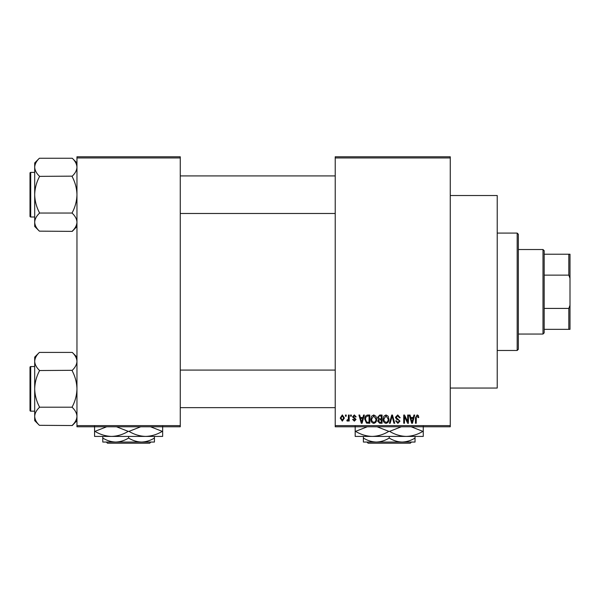 <?xml version="1.0" encoding="UTF-8"?>
<svg xmlns="http://www.w3.org/2000/svg" width="600" height="600" viewBox="0 0 600 600"><rect width="100%" height="100%" fill="white"/><g stroke="black" fill="none" stroke-linecap="round" stroke-linejoin="round"><path stroke-width="0.9" d="M450.263 195.525L497.22 195.525L497.22 388.043L450.263 388.043M450.263 157.958L335.22 157.958L335.22 156.78L450.263 156.78L450.263 426.78L335.22 426.78L335.22 425.61L450.263 425.61M345.465 415.043L346.207 415.043L346.207 416.22L345.465 416.22L345.465 415.043M350.587 415.043L351.33 415.043L351.33 416.22L350.587 416.22L350.587 415.043M363.57 415.043L364.35 415.043L362.077 423.263L361.29 423.263L358.913 415.043L359.692 415.043L360.337 417.495L362.925 417.495L363.57 415.043M375.885 416.228L376.627 419.048C376.785 421.373 375.825 422.812 373.74 423.368C371.692 422.827 370.733 421.425 370.86 419.145L371.603 416.19L373.74 414.938L375.885 416.228M388.162 416.228L388.897 419.048C389.062 421.373 388.095 422.812 386.01 423.368C383.962 422.827 383.002 421.425 383.138 419.145L383.88 416.19L386.018 414.938L388.162 416.228M397.732 414.938L400.207 417.713L399.465 417.817L397.665 415.897L396.158 417.308L399.998 421.118L397.868 423.368L395.618 420.915L396.368 420.81L397.845 422.408L399.248 421.088L399.015 420.248L396.54 419.272L395.408 417.322L397.732 414.938M413.94 415.043L414.72 415.043L412.447 423.263L411.668 423.263L409.283 415.043L410.062 415.043L410.707 417.495L413.295 417.495L413.94 415.043M335.22 157.958L335.22 425.61M418.335 415.515L418.778 417.495L418.035 417.607L417.127 415.897L416.325 416.52L416.22 423.263L415.47 423.263L415.47 417.683L417.165 414.938L418.335 415.515M407.678 415.043L408.428 415.043L408.428 423.263L407.632 423.263L404.475 416.67L404.475 423.263L403.732 423.263L403.732 415.043L404.535 415.043L407.678 421.62L407.678 415.043M391.74 415.043L392.475 415.043L394.688 423.263L393.915 423.263L392.153 416.002L390.18 423.263L389.393 423.263L391.74 415.043M379.755 415.043L382.065 415.043L382.065 423.263L379.748 423.263L377.692 421.192L378.502 419.475L377.475 417.457L379.755 415.043M367.605 415.043L369.795 415.043L369.795 423.263L366.517 423.112L364.778 419.197C364.582 416.857 365.528 415.478 367.605 415.043M354.315 414.938L356.138 416.857L355.388 416.963L354.263 415.793L353.25 416.715L356.025 419.423L354.345 421.125L352.612 419.423L353.362 419.31L354.315 420.27L355.282 419.543L352.507 416.865L354.315 414.938M348.45 415.043L349.2 415.043L349.2 421.02L348.45 421.02L348.45 420.067L347.558 421.125L346.853 420.81L347.062 419.955L348.308 419.362L348.45 415.043M342.315 414.938L344.392 418.035L342.315 421.125L340.23 418.095L342.315 414.938M180.262 426.78L76.957 426.78L76.957 425.61L180.262 425.61L180.262 426.78M180.262 157.958L76.957 157.958L76.957 156.78L180.262 156.78L180.262 425.61M76.957 157.958L76.957 425.61M412.342 420.847L413.04 418.455L410.963 418.455L412.005 422.408L412.342 420.847M386.002 422.408C387.607 421.965 388.32 420.84 388.147 419.033L386.018 415.897L383.88 419.168L384.195 421.028L386.002 422.408M381.322 422.303L381.322 419.842L379.132 419.925L378.435 421.058L380.017 422.303L381.322 422.303M381.322 418.882L381.322 416.002L378.96 416.107L378.225 417.45L379.845 418.882L381.322 418.882M373.733 422.408C375.33 421.965 376.05 420.84 375.877 419.033L373.748 415.897L371.61 419.168L371.925 421.028L373.733 422.408M369.045 422.303L369.045 416.002L367.702 416.002L365.827 417.202L365.528 419.213L366.66 422.138L369.045 422.303M361.972 420.847L362.67 418.455L360.593 418.455L361.627 422.408L361.972 420.847M342.337 420.27L343.65 418.035L342.293 415.793L340.98 418.035L342.337 420.27M517.178 233.085L518.347 234.263L518.347 349.305L517.178 350.475L517.178 233.085L497.22 233.085M76.957 226.462L72.262 231.375L39.39 231.15C36.45 228.36 34.883 225.375 34.695 222.202C34.867 219.067 36.435 216.083 39.39 213.255L39.39 212.595C36.443 206.97 34.875 201 34.695 194.7C34.875 188.385 36.443 182.415 39.39 176.805L39.39 176.145C36.45 173.347 34.883 170.37 34.695 167.197C34.867 164.062 36.435 161.078 39.39 158.25L72.262 158.25C75.203 161.04 76.77 164.025 76.957 167.197L76.86 165.953L76.957 167.197C76.785 170.333 75.218 173.317 72.262 176.145L39.39 176.363M39.39 231.15L34.695 226.462L34.695 162.938L39.39 158.243M30 174.743L30 173.1A0.705 0.705 0 0 1 30.705 172.395L30.705 217.005A0.705 0.705 0 0 1 30 216.3L30 173.1A0.705 0.705 0 0 1 30.705 172.395L34.695 172.395M30.705 217.005L34.695 217.005M72.262 176.363L72.262 176.805C75.21 182.43 76.778 188.4 76.957 194.7C76.778 201.015 75.21 206.985 72.262 212.595L72.262 213.038L39.39 213.038M72.262 213.038L72.262 213.255C75.203 216.053 76.77 219.03 76.957 222.202C76.785 225.337 75.218 228.322 72.262 231.15M72.262 158.25L76.957 162.938M543 334.043L543 249.525L544.178 250.695L544.178 332.873L543 334.043L518.347 334.043M543 249.525L518.347 249.525M570 329.347L568.822 329.347L568.822 308.423L570 305.272L570 329.347M544.178 329.347L568.822 329.347M544.178 254.22L570 254.22L570 305.272M544.178 308.423L568.822 308.423M570 278.295L568.822 275.138L568.822 254.22M544.178 275.138L568.822 275.138M30 216.3L30 214.657M76.957 420.623L72.262 425.535L39.39 425.317C36.45 422.528 34.883 419.543 34.695 416.37C34.867 413.235 36.435 410.25 39.39 407.423L39.39 406.763C36.443 401.13 34.875 395.168 34.695 388.868C34.875 382.545 36.443 376.582 39.39 370.965L39.39 370.312C36.45 367.515 34.883 364.53 34.695 361.358C34.867 358.222 36.435 355.245 39.39 352.41L72.262 352.41C75.203 355.207 76.77 358.185 76.957 361.358L76.86 360.12L76.957 361.358C76.785 364.5 75.218 367.478 72.262 370.312L39.39 370.53M39.39 425.317L34.695 420.623L34.695 357.105L39.39 352.41M30 368.91L30 367.267A0.705 0.705 0 0 1 30.705 366.562L30.705 411.173A0.705 0.705 0 0 1 30 410.467L30 367.267A0.705 0.705 0 0 1 30.705 366.562L34.695 366.562M30.705 411.173L34.695 411.173M72.262 370.53L72.262 370.965C75.21 376.597 76.778 382.567 76.957 388.868C76.778 395.183 75.21 401.153 72.262 406.763L72.262 407.205L39.39 407.205M72.262 407.205L72.262 407.423C75.203 410.213 76.77 413.197 76.957 416.37C76.785 419.505 75.218 422.49 72.262 425.317M72.262 352.41L76.957 357.105M30 410.467L30 408.825M366.945 442.043L368.123 443.22L366.945 442.043M410.317 443.22L411.487 442.043L410.317 443.22L368.123 443.22M389.22 438.045C385.2 440.543 380.895 441.877 376.305 442.043L415.043 442.043L415.043 438.045C411.022 440.543 406.717 441.877 402.127 442.043C397.597 441.893 393.293 440.558 389.22 438.045L389.22 436.41M415.043 438.045L415.043 436.41M363.39 438.045L363.39 442.043L376.305 442.043C371.767 441.893 367.462 440.558 363.39 438.045L363.39 436.41M423.263 426.315L423.263 436.41L355.178 436.41L355.178 426.315M411.15 426.78L422.88 431.362C417.69 434.52 412.147 436.207 406.237 436.41C400.403 436.222 394.86 434.543 389.603 431.362L401.325 426.78M377.1 426.78L388.838 431.362C383.647 434.52 378.105 436.207 372.195 436.41C366.36 436.222 360.817 434.543 355.553 431.362L367.282 426.78M355.553 431.362L355.178 431.362M389.603 431.362L388.838 431.362M423.263 431.362L422.88 431.362M106.335 442.043L107.512 443.22L106.335 442.043M149.708 443.22L150.885 442.043L149.708 443.22L107.512 443.22M128.61 438.045C124.59 440.543 120.285 441.877 115.695 442.043L154.433 442.043L154.433 438.045C150.413 440.543 146.108 441.877 141.525 442.043C136.988 441.893 132.683 440.558 128.61 438.045L128.61 436.41M154.433 438.045L154.433 436.41M102.78 438.045L102.78 442.043L115.695 442.043C111.157 441.893 106.852 440.558 102.78 438.045L102.78 436.41M162.653 426.315L162.653 436.41L94.567 436.41L94.567 426.315M150.54 426.78L162.27 431.362C157.08 434.52 151.538 436.207 145.627 436.41C139.8 436.222 134.25 434.543 128.993 431.362L140.715 426.78M116.498 426.78L128.227 431.362C123.038 434.52 117.495 436.207 111.585 436.41C105.75 436.222 100.208 434.543 94.95 431.362L106.672 426.78M94.95 431.362L94.567 431.362M128.993 431.362L128.227 431.362M162.653 431.362L162.27 431.362M517.178 350.475L497.22 350.475M335.22 175.92L180.262 175.92M335.22 213.48L180.262 213.48M180.262 407.647L335.22 407.647M180.262 370.08L335.22 370.08"/></g></svg>
